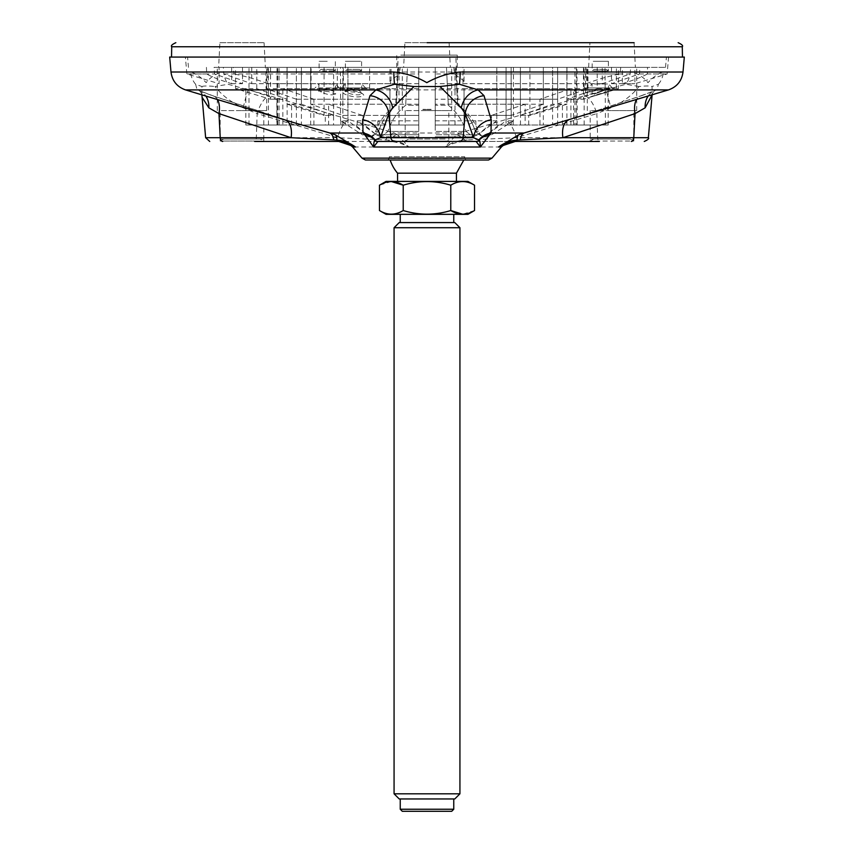 <?xml version="1.0" encoding="UTF-8"?>
<svg xmlns="http://www.w3.org/2000/svg" width="854" height="854" viewBox="0 0 854 854"><rect width="100%" height="100%" fill="white"/><g stroke="black" fill="none" stroke-linecap="round" stroke-linejoin="round"><path stroke-width="0.64" stroke-dasharray="4.27 3.2" d="M450.175 214.333L400.238 214.333L450.175 214.333M467.949 214.333L386.051 214.333M450.175 222.574L400.238 222.574L450.175 222.574M454.787 222.574L399.213 222.574M474.536 210.532L462.654 214.215M379.464 210.532C387.364 215.357 395.295 215.357 403.227 210.532C419.047 215.357 434.889 215.357 450.773 210.532L450.773 185.201C434.953 180.375 419.111 180.375 403.227 185.201L403.227 210.532M474.536 185.201C466.604 180.386 458.673 180.386 450.773 185.201M391.324 181.528L379.464 185.201M467.949 181.4L386.051 181.4M452.503 181.4L397.558 181.4L452.503 181.4M456.442 173.17L397.558 173.17M387.844 159.997L389.285 158.492L389.285 156.741A38.697 38.697 0 0 0 390.193 159.997L463.807 159.997L464.715 156.741L389.285 156.741L464.715 156.741L464.715 158.492L389.285 158.492L464.715 158.492L466.156 159.997M459.932 227.719L394.068 227.719M394.068 793.804L459.932 793.804M399.213 798.949L454.787 798.949M450.175 798.949L400.238 798.949L450.175 798.949M400.238 809.24L453.762 809.24M402.298 811.3L451.702 811.3M365.448 159.997L488.552 159.997M466.124 141.465A4.121 1.623 90 0 1 464.918 140.109L468.398 139.907A20.581 11.305 -106.5 0 0 460.05 133.01L456.495 134.751L445.19 147.005C451.745 143.397 458.715 141.55 466.124 141.465L599.294 141.465A4.121 1.623 90 0 1 597.672 137.707L648.357 137.707M205.643 137.707L337.618 137.707L389.082 140.109A20.581 12.831 -65.5 0 1 397.505 134.751L393.95 133.01L269.458 95.701L228.082 84.258L214.984 86.532C222.157 95.563 231.562 102.661 243.176 107.828L257.161 113.614A20.581 8.262 -72.7 0 1 269.458 95.701M397.505 134.751L408.81 147.005C402.885 142.778 396.309 140.472 389.082 140.109A4.121 1.623 -90 0 1 387.876 141.465C395.285 141.55 402.255 143.397 408.81 147.005L352.617 147.005M476.126 141.465L509.411 141.465M468.398 139.907L516.382 137.707L597.672 137.707L596.839 113.614L610.823 107.828C622.438 102.661 631.843 95.563 639.016 86.532C645.837 85.795 650.172 85.795 652.029 86.532L652.114 94.847M456.495 134.751A20.581 12.831 -114.5 0 1 464.918 140.109C457.691 140.472 451.115 142.778 445.19 147.005L501.383 147.005M385.602 139.907A20.581 11.305 -73.5 0 1 393.95 133.01L460.05 133.01L505.034 119.795A20.581 8.273 74.3 0 1 516.382 137.707L596.839 113.614A20.581 8.262 72.7 0 0 584.542 95.701L505.034 119.795M348.966 119.795A20.581 8.273 -74.3 0 0 337.618 137.707L257.161 113.614L256.328 137.707A4.121 1.623 -90 0 1 254.705 141.465L387.876 141.465M344.589 141.465L377.874 141.465M569.255 119.795L641.567 95.701A20.581 11.465 -109.2 0 0 640.553 95.968L569.255 119.795A20.581 11.582 -107.4 0 0 569.042 119.859A20.581 11.582 -107.4 0 0 568.23 120.168M641.567 95.701L656.918 89.916A20.581 16.824 -113.3 0 0 654.452 90.705L640.553 95.968A20.581 11.465 -109.2 0 0 636.508 99.555M652.221 93.737L654.452 90.705A20.581 16.824 -113.3 0 0 648.154 96.043M285.77 120.168A20.581 11.582 107.4 0 0 284.958 119.859A20.581 11.582 107.4 0 0 284.745 119.795L296.167 123.307M217.492 99.555A20.581 11.465 109.2 0 0 213.447 95.968A20.581 11.465 109.2 0 0 212.432 95.701L284.745 119.795M201.886 94.847L201.971 86.532L195.619 84.258L197.082 89.916A20.581 16.824 -66.7 0 1 199.548 90.705A20.581 16.824 -66.7 0 1 205.846 96.043M185.553 89.916L197.082 89.916L212.432 95.701M243.176 107.828A20.581 1.014 -76.8 0 1 248.204 89.916L605.796 89.916L584.542 95.701M639.016 86.532L625.918 84.258L605.796 89.916A20.581 1.014 76.8 0 1 610.823 107.828M668.447 89.916L656.918 89.916L658.381 84.258L652.029 86.532M201.971 86.532C203.828 85.795 208.162 85.795 214.984 86.532M658.381 84.258A20.581 19.012 -90 0 0 663.419 72.003C658.765 73.092 653.62 76.646 647.983 82.667C643.275 76.764 637.362 73.209 630.263 72.003A20.581 16.343 -90 0 1 625.918 84.258M195.619 84.258A20.581 19.012 90 0 1 190.581 72.003C195.278 73.209 200.476 76.764 206.188 82.667C210.831 76.646 216.692 73.092 223.737 72.003A20.581 16.343 -90 0 0 228.082 84.258M684.31 57.069L169.69 57.069M171.537 57.069L682.463 57.069L171.537 57.069M219.905 42.7L264.078 42.7L219.905 42.7L218.613 67.359L265.37 67.359L218.613 67.359M404.913 42.7L449.087 42.7L404.913 42.7L403.622 67.359L450.378 67.359L403.622 67.359M588.63 67.359L589.922 42.7L634.095 42.7L589.922 42.7L634.095 42.7L635.387 67.359L588.63 67.359L635.387 67.359M427 42.7L449.087 42.7L450.378 67.359M612.008 67.359L636.71 67.359L612.008 67.359M427 67.359L451.702 67.359L427 67.359M241.992 67.359L266.694 67.359L241.992 67.359M612.008 110.593L636.71 110.593L612.008 110.593M633.828 110.593L590.189 110.593L633.828 110.593L633.828 138.999L590.189 138.999L633.828 138.999L633.828 141.038L590.189 141.038L633.828 141.038L630.284 138.999L593.733 138.999L630.284 138.999M616.14 138.999L590.189 138.999L616.14 138.999M241.992 110.593L266.694 110.593L241.992 110.593M263.811 110.593L220.172 110.593L263.811 110.593L263.811 138.999L220.172 138.999L263.811 138.999L220.172 138.999L220.172 141.038L263.811 141.038L220.172 141.038L223.716 138.999L260.267 138.999L263.811 141.038L263.811 138.999L220.172 138.999L220.172 110.593M260.267 138.999L223.716 138.999M427 110.593L451.702 110.593L427 110.593M448.82 110.593L405.18 110.593L448.82 110.593L448.82 141.038L405.18 141.038L448.82 141.038L445.276 138.999L408.724 138.999L445.276 138.999M291.577 124.994L291.577 104.209L287.019 104.209L301.409 104.209L301.409 67.359L333.594 67.359L287.019 67.359L301.409 67.359L301.409 124.994L291.577 124.994L333.562 124.994L333.562 115.386L325.289 115.386L325.289 124.994M301.409 104.209L333.594 115.397L324.072 115.397L333.594 115.397L333.594 67.359L324.072 67.359L333.594 67.359L333.562 115.386M333.562 124.994L301.409 124.994M291.577 104.209L325.289 115.386M552.591 124.994L520.47 124.994L562.423 124.994L552.591 124.994L552.591 67.359L520.406 67.359L566.981 67.359L552.591 67.359L552.591 104.209L566.981 104.209L562.423 104.209L528.711 115.386L520.406 115.397L552.591 104.209M520.406 67.359L529.928 67.359L520.406 67.359L520.406 115.397L520.406 67.359M528.711 124.994L528.711 115.386M520.47 124.994L520.47 115.375M562.423 124.994L562.423 104.209M520.406 115.397L529.928 115.397L520.406 115.397M511.236 124.994L543.325 124.994L543.325 67.359L435.23 67.359L543.325 67.359L543.325 104.209L511.14 115.397L511.14 67.359L435.23 67.359L511.14 67.359L511.236 115.365L491.509 115.354L491.509 124.994L511.236 124.994L511.236 115.365M543.325 124.994L525.146 124.994L525.146 104.209L435.23 104.209L435.23 115.397L464.053 115.386L464.053 124.994L435.23 124.994L435.23 115.386L511.14 115.397L435.23 115.397L435.23 67.359L418.77 67.359L435.23 67.359L435.23 105.255L448.297 105.255A53.759 46.564 90 0 1 466.092 131.431A53.759 46.564 90 0 0 448.297 105.255L435.23 105.255L435.23 131.431L435.23 67.359L496.814 67.359L446.493 67.359L455.758 67.359L446.493 67.359L448.297 105.255L446.493 67.359L496.814 67.359L418.77 67.359L418.77 105.255L405.703 105.255A53.759 46.564 -90 0 0 387.908 131.431A53.759 46.564 -90 0 1 405.703 105.255L418.77 105.255L418.77 131.431L418.77 67.359L506.07 67.359L455.758 67.359L457.563 105.255L458.342 105.255L457.563 105.255A53.759 46.564 -90 0 1 475.358 131.431A53.759 46.564 -90 0 0 457.563 105.255L455.758 67.359L456.58 67.359L435.23 67.359L577.005 67.359L435.23 67.359L435.23 124.994L464.053 124.994L464.053 104.209L464.053 115.386M464.053 104.209L543.325 104.209M362.342 124.994L310.675 124.994L362.342 124.994L362.342 115.386L342.828 115.386L342.86 67.359L310.675 67.359L418.77 67.359L357.185 67.359L407.507 67.359L398.242 67.359L396.437 105.255L395.658 105.255L396.437 105.255A53.759 46.564 90 0 0 378.642 131.431A53.759 46.564 90 0 1 396.437 105.255L398.242 67.359L347.93 67.359L407.507 67.359L405.703 105.255L407.507 67.359L406.685 67.359L435.23 67.359L435.23 124.994L464.053 124.994L435.23 124.994L464.053 124.994L464.053 99.235L557.619 99.235L557.619 67.359L435.23 67.359L435.23 115.397M389.947 115.386L389.947 104.209L389.947 124.994L418.77 124.994L389.947 124.994L418.77 124.994L389.947 124.994L418.77 124.994L389.947 124.994L389.947 115.386L418.77 115.386L342.86 115.397L310.675 104.209L310.675 67.359L418.77 67.359L233.238 67.359L234.113 73.967L418.77 73.967L418.77 67.359L233.238 67.359M364.53 124.994L386.061 124.994L357.185 124.994L364.53 124.994L376.262 134.751L381.097 136.864L376.262 134.751L418.77 134.751L418.77 136.875L418.77 67.359L418.77 124.994L418.77 67.359L435.23 67.359L435.23 104.209M310.675 104.209L389.947 104.209M389.947 120.82L389.947 124.994L389.947 120.82L357.185 120.82L376.262 134.751L418.77 134.751L418.77 67.359L342.86 67.359L342.86 115.397L418.77 115.397L418.77 67.359L266.032 67.359L418.77 67.359L276.995 67.359L418.77 67.359L310.675 67.359L310.675 124.994M398.177 57.069L455.822 57.069L398.177 57.069L395.658 105.255A54.56 54.56 0 0 0 375.664 131.431L378.642 131.431L371.842 136.864L378.642 131.431L375.664 131.431C374.233 134.879 371.65 136.693 367.925 136.875L371.842 136.875L366.996 134.751L371.842 136.864L367.925 136.875L362.395 134.751L366.996 134.751L355.275 124.994L347.93 124.994L347.93 67.359L340.543 67.359L347.93 67.359L347.93 120.82L366.996 134.751L362.395 134.751L340.543 120.82L349.008 124.994L355.275 124.994M381.097 136.864L387.908 131.431L381.097 136.864L418.77 136.875L381.097 136.875M466.092 131.431L472.902 136.864L477.738 134.751L472.902 136.864L466.092 131.431L435.23 131.431L466.092 131.431M498.725 124.994L487.004 134.751L482.158 136.864L475.358 131.431L482.158 136.864L487.004 134.751L506.07 120.82L506.07 67.359L513.457 67.359L506.07 67.359L506.07 124.994L498.725 124.994L504.992 124.994L513.457 120.82L506.07 120.82M504.992 124.994L513.179 124.994L513.179 120.82M513.179 124.994L506.07 124.994M496.814 120.82L477.738 134.751L489.47 124.994L496.814 124.994L496.814 67.359L496.814 120.82L464.053 120.82M357.185 120.82L357.185 124.994M347.93 124.994L349.008 124.994M340.821 124.994L340.821 120.82M347.93 120.82L340.543 120.82L340.543 67.359M386.061 124.994L377.874 120.82L418.77 120.82M377.874 124.994L377.874 120.82M496.814 124.994L489.47 124.994M475.849 124.994L475.849 120.82L467.65 124.994M435.23 120.82L475.849 120.82M400.793 55.136L457.264 55.136L400.793 55.136M397.42 67.359L396.736 67.359L397.42 67.359M456.58 67.359L457.264 67.359L456.58 67.359M525.146 124.994L491.509 124.994M525.146 104.209L491.509 115.354M455.011 124.994L455.011 67.359L587.968 67.359L557.619 67.359L557.651 99.224L539.952 99.213L539.952 124.994L557.651 124.994L557.651 99.224M455.011 67.359L435.23 67.359L435.23 124.994L464.053 124.994L464.053 88.667L587.968 88.667L557.619 99.235L435.23 99.235L435.23 67.359L435.23 99.235M464.053 88.667L464.053 99.235M587.968 88.667L587.968 67.359M287.125 67.359L235.565 67.359L287.125 67.359L270.558 67.359L287.125 67.359L287.125 124.994L245.813 124.994L276.845 124.994L276.845 99.235L270.558 99.235L287.125 99.235L287.125 67.359M245.813 124.994L245.813 88.667L235.565 88.667L256.766 88.667L287.125 99.235M245.813 88.667L276.845 99.235M276.845 124.994L287.125 124.994M256.766 88.667L256.766 67.359M248.984 124.994L248.984 67.359M268.434 124.994L268.434 67.359M557.651 124.994L574.902 124.994L574.902 93.225L573.546 91.869L576.247 88.667L576.247 124.994L539.952 124.994M574.902 124.994L576.247 124.994M570.92 124.994L570.92 88.667L539.952 99.213M570.92 88.667L435.23 88.667M574.902 93.225L576.311 92.734L574.955 91.378L577.005 88.667L576.247 88.667M577.005 88.667L577.005 67.359M576.311 92.734L576.311 67.359M219.638 57.069L666.44 57.069L219.638 57.069M251.759 67.359L455.929 67.359L223.332 67.359L223.833 73.967L251.759 83.703L251.759 67.359L214.066 67.359L214.567 73.967L242.493 83.703L242.493 67.359M455.929 67.359L628.8 67.359L455.929 67.359M639.432 73.967L667.123 73.967L647.3 73.967L647.567 67.359L617.591 67.359L665.544 67.359L638.055 67.359L639.934 67.359L639.432 73.967L611.507 83.703L611.507 67.359L638.055 67.359L628.8 67.359L630.668 67.359L630.167 73.967L602.241 83.703L602.241 67.359M617.591 67.359L435.23 67.359L617.591 67.359M185.393 57.069L668.607 57.069L185.393 57.069L186.877 73.967L214.567 73.967M611.507 67.359L647.567 67.359M223.332 67.359L214.066 67.359M639.934 67.359L630.668 67.359M418.77 115.397L418.77 73.967M453.805 67.359L454.413 73.967L464.032 81.013L462.975 83.703L462.975 67.359M462.975 83.703L602.241 83.703M454.413 73.967L630.167 73.967M251.759 83.703L391.025 83.703L391.025 67.359M418.77 83.703L267.654 83.703L267.654 67.359M206.433 67.359L206.7 73.967C211.098 76.625 219.425 79.87 231.669 83.703L231.669 67.359M231.669 83.703L242.493 83.703M206.7 73.967L186.877 73.967L219.094 83.703L219.094 67.359M611.507 83.703L634.906 83.703L622.331 83.703L622.331 67.359M620.762 67.359L619.887 73.967C607.013 76.625 595.836 79.87 586.346 83.703L586.346 67.359M586.346 83.703L435.23 83.703M619.887 73.967L435.23 73.967M223.833 73.967L399.587 73.967L400.195 67.359M622.331 83.703C634.565 79.87 642.891 76.625 647.3 73.967M267.654 83.703C258.218 79.87 247.041 76.625 234.113 73.967M391.025 83.703L389.947 81.013L399.587 73.967M594.491 83.991L608.475 83.991L594.491 83.991M591.694 87.941L612.425 87.941L591.694 87.941M614.261 87.941L584.147 87.941L614.261 87.941M614.261 67.359L584.147 67.359L614.261 67.359M566.907 124.994L608.187 124.994L566.907 124.994L566.875 67.359L618.435 67.359L566.875 67.359L583.442 67.359L566.875 67.359L566.875 99.235L597.234 88.667L597.234 67.359M605.454 124.994L605.016 67.359M597.234 88.667L618.435 88.667L608.187 88.667L577.155 99.235L566.907 99.224L583.442 99.235L566.875 99.235M608.187 124.994L608.187 88.667M577.155 124.994L577.155 99.235M584.157 124.994L584.157 93.225L605.454 88.667M584.157 93.225L605.016 88.667M585.566 92.734L585.566 67.359M593.231 96.224C601.333 93.876 617.752 88.859 608.518 91.261C600.351 93.278 584.029 98.85 593.231 96.224M594.17 94.25L608.475 88.72L594.17 94.25M593.252 61.307L608.39 61.307L593.252 61.307M593.679 70.903L608.39 70.903L593.679 70.903M594.149 69.42L606.415 69.42L594.149 69.42L592.174 70.903L592.174 61.307M347.695 83.991L361.68 83.991L347.695 83.991M344.899 87.941L365.629 87.941L344.899 87.941M339.508 87.941L369.633 87.941L339.508 87.941M339.508 67.359L369.633 67.359L339.508 67.359M345.774 90.887C354.816 89.339 370.166 95.178 360.698 96.641C351.656 98.242 336.316 92.018 345.774 90.887M418.77 99.235L313.898 99.235L282.866 88.667L418.77 88.667M282.866 124.994L313.898 124.994L276.995 124.994L282.866 124.994L282.866 88.667M313.898 124.994L313.898 99.235M276.995 124.994L276.995 67.359M296.381 124.994L296.381 67.359L296.381 99.235L266.032 88.667L266.032 67.359M277.689 124.994L277.689 67.359M347.535 88.912L345.294 90.428C344.45 93.759 362.171 96.95 361.68 93.033C359.78 90.022 355.115 88.645 347.695 88.891L347.535 88.912M360.516 61.307L345.379 61.307L360.516 61.307M346.884 70.903L361.594 70.903L346.884 70.903M347.354 69.42L359.619 69.42L347.354 69.42L345.379 70.903L345.379 61.307M321.435 83.991L335.419 83.991L321.435 83.991M318.638 87.941L339.38 87.941L318.638 87.941M327.231 87.941L343.372 87.941L327.231 87.941M327.231 67.359L343.372 67.359L327.231 67.359M296.381 99.235L389.947 99.235L389.947 88.667L266.032 88.667M389.947 99.235L389.947 88.667M398.989 124.994L398.989 67.359M321.264 92.157L319.033 89.969C318.723 86.724 336.252 90.417 335.419 93.513C333.167 95.595 328.512 95.178 321.435 92.253L321.264 92.157M327.231 61.307L319.118 61.307L327.231 61.307M322.513 70.903L335.334 70.903L322.513 70.903M321.093 69.42L333.37 69.42L321.093 69.42L319.118 70.903L319.118 61.307M423.435 109.579L431.121 109.579L423.435 109.579M431.121 109.355L431.121 109.579A38.697 38.697 0 0 0 422.879 109.579L431.121 109.355L422.879 109.355M342.828 124.994L342.828 115.386M362.342 115.386L328.63 104.209L328.63 124.994M418.77 104.209L328.63 104.209M362.011 158.139L491.989 158.139M663.419 72.003L683.008 72.003M170.992 72.003L190.581 72.003M223.737 72.003L630.263 72.003M682.282 46.746L171.718 46.746M418.77 131.431L387.908 131.431L418.77 131.431M477.738 134.751L435.23 134.751L477.738 134.751M475.358 131.431L478.336 131.431L475.358 131.431M487.004 134.751L491.605 134.751L487.004 134.751M201.779 93.737L199.548 90.705L213.447 95.968L296.904 123.531M264.078 42.7L265.37 67.359M636.71 110.593L636.71 67.359M587.306 110.593L587.306 67.359M590.189 110.593L590.189 141.038L593.733 138.999M266.694 110.593L266.694 67.359M217.29 110.593L217.29 67.359M451.702 110.593L451.702 67.359M402.298 110.593L402.298 67.359M405.18 110.593L405.18 141.038L408.724 138.999M324.072 67.359L324.072 115.397L287.019 104.209L287.019 67.359M529.928 67.359L529.928 115.397L566.981 104.209L566.981 67.359M435.23 136.875L472.902 136.875L435.23 136.875M513.457 67.359L513.457 120.82L491.605 134.751L486.075 136.875L482.158 136.875L486.075 136.875C482.35 136.693 479.767 134.879 478.336 131.431A54.56 54.56 0 0 0 458.342 105.255L455.822 57.069M457.264 67.359L457.264 55.136M396.736 67.359L396.736 55.136M270.558 67.359L270.558 99.235L235.565 88.667L235.565 67.359M573.546 124.994L573.546 91.869M574.955 91.378L574.955 67.359M665.544 67.359L666.44 57.069M188.456 67.359L187.56 57.069M668.607 57.069L667.123 73.967L634.906 83.703L634.906 67.359M389.947 81.013L389.947 67.359M464.053 81.013L464.053 67.359M612.425 87.941L608.475 83.991L608.475 88.72C609.671 90.727 610.396 91.41 610.674 90.759L591.075 96.651L592.089 94.89L592.089 83.991L588.139 87.941M616.417 87.941L616.417 67.359M584.147 87.941L584.147 67.359M583.442 67.359L583.442 99.235L618.435 88.667L618.435 67.359M606.415 69.42L608.39 70.903L608.39 61.307M365.629 87.941L361.68 83.991L361.84 93.609L360.132 92.638L344.909 91.346L345.294 83.991L341.344 87.941M369.633 87.941L369.633 67.359M337.351 87.941L337.351 67.359M279.044 124.994L279.044 67.359M359.619 69.42L361.594 70.903L361.594 61.307M339.38 87.941L335.419 83.991L335.611 94.164L328.587 91.581L318.478 91.1L319.033 83.991L315.083 87.941M343.372 87.941L343.372 67.359M311.091 87.941L311.091 67.359M333.37 69.42L335.344 70.893L335.344 61.307"/><path stroke-width="1.28" d="M379.464 210.532L386.051 214.333L467.949 214.333L474.536 210.532C466.636 215.357 458.705 215.357 450.773 210.532C434.953 215.357 419.111 215.357 403.227 210.532C395.295 215.357 387.364 215.357 379.464 210.532L379.464 185.201C387.364 180.386 395.295 180.386 403.227 185.201L391.324 181.528M399.213 222.574L454.787 222.574L459.932 227.719L394.068 227.719L399.213 222.574M462.633 214.215L450.773 210.532L450.773 185.201C458.673 180.375 466.594 180.375 474.536 185.201L474.536 210.532M379.464 185.201L386.051 181.4L467.949 181.4L474.536 185.201M403.227 210.532L403.227 185.201C419.047 180.375 434.889 180.375 450.773 185.201M397.558 173.17L456.442 173.17L463.807 159.997L466.156 159.997L390.193 159.997A38.697 38.697 0 0 0 397.558 173.17L397.558 181.4M394.068 793.804L399.213 798.949L454.787 798.949L459.932 793.804L394.068 793.804L394.068 227.719M400.238 809.24L402.298 811.3L451.702 811.3L453.762 809.24L400.238 809.24L400.238 798.949M484.026 95.701A20.581 19.717 -18.2 0 0 465.195 113.614L461.32 107.828L440.013 86.532L459.452 84.258L478.123 89.916L484.026 95.701L491.221 119.795L491.007 133.01L480.364 147.005L476.126 141.465A4.121 4.089 -90 0 0 479.158 140.109L478.87 139.907A20.581 19.941 -162.5 0 1 491.007 133.01L524.068 133.01L518.784 134.751L498.555 147.005L501.383 147.005L491.989 158.139L488.552 159.997L365.448 159.997L362.011 158.139L352.617 147.005C348.635 143.387 343.948 141.54 338.558 141.465L344.589 141.465M338.75 141.465A4.121 2.466 90 0 1 336.914 140.109L333.733 139.907A20.581 8.636 105.1 0 0 329.932 133.01L335.216 134.751L355.445 147.005L338.75 141.465L254.705 141.465M364.711 134.751L362.993 133.01A20.581 19.941 162.5 0 1 375.13 139.907L374.842 140.109C374.191 140.472 373.785 142.778 373.636 147.005L364.711 134.751A20.581 19.098 150.4 0 1 374.842 140.109A4.121 4.089 -90 0 0 377.874 141.465L373.636 147.005L480.364 147.005C480.215 142.778 479.809 140.472 479.158 140.109A20.581 19.098 -150.4 0 1 489.289 134.751M296.167 123.307L329.932 133.01L362.993 133.01L362.779 119.795A20.581 19.855 -159.4 0 1 380.468 137.707L375.13 139.907M466.124 141.465L387.876 141.465M476.126 141.465L377.874 141.465M478.87 139.907L473.532 137.707L380.468 137.707L388.805 113.614A20.581 19.717 -161.8 0 0 369.974 95.701L375.877 89.916A20.581 17.849 -117.2 0 1 392.68 107.828L388.805 113.614L390.897 137.707A4.121 4.089 -90 0 0 394.975 141.465M461.32 107.828A20.581 17.849 -62.8 0 1 478.123 89.916L668.447 89.916L524.068 133.01A20.581 8.636 -105.1 0 0 520.267 139.907L517.086 140.109C510.5 140.472 504.33 142.778 498.555 147.005L515.25 141.465A4.121 2.466 -90 0 0 517.086 140.109A20.581 6.277 -109.9 0 1 518.784 134.751M568.23 120.168A20.581 11.582 -107.4 0 0 562.914 137.707L520.267 139.907M599.294 141.465L509.411 141.465M333.733 139.907L291.086 137.707A20.581 11.582 107.4 0 0 285.77 120.168M335.216 134.751A20.581 6.277 109.9 0 1 336.914 140.109C343.5 140.472 349.67 142.778 355.445 147.005L352.617 147.005M491.221 119.795A20.581 19.855 -20.6 0 0 473.532 137.707L465.195 113.614L463.103 137.707A4.121 4.089 -90 0 1 459.025 141.465M636.508 99.555A20.581 11.465 -109.2 0 0 635.034 113.614L562.914 137.707L633.775 137.707L635.034 113.614L645.144 107.828A20.581 16.824 -113.3 0 1 648.154 96.043M362.779 119.795L369.974 95.701M222.68 141.465A4.121 2.466 90 0 1 220.225 137.707L291.086 137.707L218.966 113.614A20.581 11.465 109.2 0 0 217.492 99.555M209.742 141.465L205.643 137.707L220.225 137.707L218.966 113.614L208.856 107.828L202.451 97.847M205.846 96.043A20.581 16.824 -66.7 0 1 208.856 107.828M652.104 94.847L645.144 107.828M440.013 86.532L413.987 86.532L392.68 107.828M296.914 123.542L185.553 89.916L375.877 89.916L394.548 84.258L413.987 86.532M459.452 84.258A20.581 2.669 -90 0 0 460.157 72.003C448.361 73.209 437.248 76.764 426.829 82.667C416.549 76.646 405.543 73.092 393.843 72.003A20.581 2.669 90 0 0 394.548 84.258M393.843 72.003L170.992 72.003L169.69 57.069L684.31 57.069L683.008 72.003L460.157 72.003M682.463 57.069L682.282 46.746L171.718 46.746L171.537 57.069M634.095 42.7L427 42.7M449.087 42.7L589.922 42.7M491.989 158.139L362.011 158.139M631.319 141.465A4.121 2.466 -90 0 0 633.775 137.707L648.357 137.707C649.307 138.561 647.94 139.81 644.258 141.465M453.762 222.574L453.762 214.333M400.238 222.574L400.238 214.333M456.442 181.4L456.442 173.17M459.932 793.804L459.932 227.719M453.762 809.24L453.762 798.949M501.383 147.005C505.365 143.387 510.051 141.54 515.442 141.465M296.135 123.296L296.904 123.531M648.357 137.707L652.114 94.847M205.643 137.707L201.886 94.847M668.447 89.916C676.944 86.905 681.802 80.938 683.008 72.003M185.553 89.916C177.056 86.905 172.198 80.938 170.992 72.003M171.718 46.746C170.693 45.774 172.07 44.419 175.839 42.7M682.282 46.746C683.307 45.774 681.93 44.419 678.161 42.7"/></g></svg>

